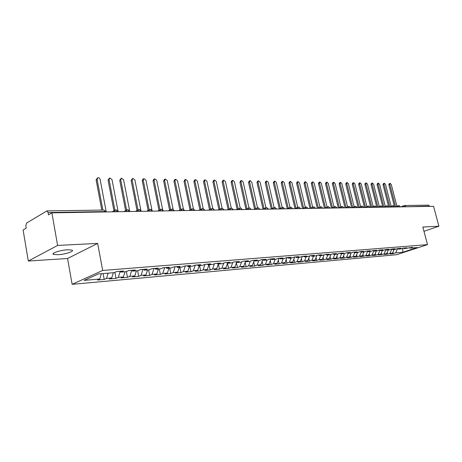 <?xml version="1.0" encoding="UTF-8"?>
<svg xmlns="http://www.w3.org/2000/svg" width="462" height="462" viewBox="0 0 462 462"><rect width="100%" height="100%" fill="white"/><g stroke="black" fill="none" stroke-linecap="round" stroke-linejoin="round"><path stroke-width="0.69" d="M67.602 249.792C60.274 250.104 50.329 253.419 53.638 254.423L58.096 254.701C65.367 254.354 75.121 251.12 71.928 250.086L67.602 249.792M28.315 261.03L23.1 229.984L26.195 228.141L25.808 225.878L26.49 223.134L46.91 210.903L103.962 210.043L105.174 211.567L48.088 212.526L48.498 214.87L51.888 212.855L57.611 245.426L28.315 261.03L67.556 258.506L72.141 284.326L396.604 254.706L427.5 244.641L102.68 270.461L72.141 284.326M403.621 248.065L406.866 247.799L404.406 248.614L403.609 248.071L401.16 248.879L398.585 249.093L401.051 248.279L397.747 248.55L395.281 249.365L392.66 249.584L395.131 248.764L391.764 249.035L389.293 249.861L386.619 250.086L389.096 249.255L385.672 249.538L383.189 250.369L380.469 250.595L382.952 249.757L379.458 250.046L376.975 250.883L374.197 251.114L376.686 250.271L373.129 250.566L370.634 251.409L367.81 251.646L370.305 250.797L366.678 251.091L364.177 251.946L361.296 252.183L363.796 251.328L360.1 251.628L357.594 252.489L354.654 252.731L357.161 251.871L353.39 252.183L350.883 253.043L347.886 253.292L350.398 252.425L346.546 252.743L344.034 253.615L340.979 253.863L343.497 252.991L339.57 253.315L337.052 254.192L333.934 254.447L336.452 253.569L332.449 253.892L329.926 254.781L326.744 255.047L329.267 254.158L325.184 254.487L322.655 255.382L319.409 255.653L321.939 254.753L317.764 255.099L315.234 256L311.919 256.271L314.455 255.37L310.193 255.717L307.657 256.624L304.273 256.907L306.808 255.994L302.46 256.352L299.919 257.265L296.465 257.553L299.006 256.635L294.56 256.999L292.019 257.923L288.49 258.212L291.031 257.288L286.492 257.657L283.951 258.587L280.342 258.887L282.883 257.952L278.245 258.333L275.698 259.274L272.014 259.58L274.561 258.633L269.814 259.02L267.273 259.973L263.502 260.285L266.048 259.332L261.197 259.731L258.656 260.683L254.805 261.001L257.346 260.042L252.391 260.452L249.844 261.417L245.905 261.74L248.446 260.77L243.376 261.186L240.829 262.162L236.804 262.497L239.345 261.515L234.153 261.942L231.612 262.924L227.489 263.265L230.03 262.283L224.717 262.716L222.176 263.704L217.954 264.056L220.495 263.063L215.055 263.507L212.52 264.507L208.2 264.865L210.73 263.86L205.163 264.316L202.633 265.327L198.204 265.69L200.733 264.68L195.033 265.148L192.504 266.164L187.97 266.539L190.494 265.517L184.65 265.997L182.132 267.024L177.483 267.406L180.001 266.378L174.012 266.869L171.5 267.902L166.736 268.301L169.248 267.255L163.103 267.758L160.603 268.809L155.717 269.213L158.218 268.162L151.923 268.676L149.428 269.733L144.421 270.149L146.91 269.086L140.448 269.617L137.965 270.68L132.825 271.107L135.308 270.039L128.673 270.582L126.201 271.656L120.934 272.095L123.394 271.009L116.591 271.569L114.131 272.655L98.337 273.966L84.107 280.388L99.78 279.008L97.453 280.036L104.193 279.435L106.531 278.413L111.764 277.945L109.419 278.967L115.991 278.384L118.341 277.367L123.446 276.917L121.09 277.928L127.5 277.356L129.862 276.351L134.84 275.912L132.473 276.911L138.721 276.357L141.101 275.358L145.952 274.93L143.572 275.924L149.676 275.381L152.062 274.388L156.797 273.972L154.406 274.954L160.36 274.428L162.757 273.446L167.383 273.036L164.986 274.012L170.796 273.492L173.198 272.522L177.714 272.124L175.312 273.094L180.988 272.586L183.397 271.621L187.809 271.229L185.395 272.193L190.945 271.696L193.359 270.744L197.667 270.362L195.253 271.315L200.67 270.83L203.089 269.883L207.299 269.508L204.88 270.455L210.175 269.981L212.601 269.04L216.718 268.676L214.293 269.617L219.473 269.155L221.899 268.22L225.924 267.868L223.493 268.792L228.557 268.341L230.988 267.417L234.927 267.071L232.496 267.989L237.451 267.55L239.882 266.632L243.728 266.291L241.297 267.209L246.142 266.776L248.579 265.864L252.344 265.535L249.913 266.435L254.654 266.014L257.091 265.113L260.776 264.79L258.345 265.685L262.988 265.275L265.419 264.38L269.028 264.056L266.597 264.951L271.142 264.547L273.573 263.658L277.108 263.346L274.676 264.229L279.129 263.831L281.56 262.953L285.019 262.647L282.588 263.525L286.948 263.132L289.379 262.26L292.769 261.96L290.338 262.832L294.612 262.451L297.043 261.584L300.364 261.29L297.932 262.156L302.119 261.781L304.545 260.92L307.802 260.632L305.376 261.492L309.482 261.122L311.902 260.273L315.096 259.99L312.67 260.839L316.695 260.481L319.115 259.632L322.245 259.361L319.825 260.204L323.77 259.852L326.184 259.009L329.25 258.737L326.836 259.575L330.705 259.234L333.119 258.397L336.122 258.131L333.714 258.963L337.508 258.628L339.917 257.796L342.868 257.536L340.459 258.362L344.184 258.033L346.587 257.207L349.48 256.953L347.077 257.773L350.733 257.444L353.13 256.629L355.971 256.381L353.574 257.19L357.155 256.872L359.552 256.063L362.341 255.815L359.944 256.624L363.467 256.312L365.852 255.509L368.589 255.267L366.204 256.063L369.658 255.757L372.043 254.96L374.728 254.724L372.349 255.521L375.739 255.215L378.118 254.423L380.757 254.192L378.378 254.978L386.671 253.667L384.303 254.452L387.578 254.158L389.94 253.378L392.486 253.153L390.124 253.933L393.335 253.644L392.943 252.113M404.406 248.614L412.572 247.332L410.123 248.14L417.238 247.551L402.864 252.24L395.697 252.87L393.335 253.644M392.486 253.153L394.103 249.463M389.94 253.378L391.84 249.03M410.123 248.14L409.338 247.609M386.671 253.667L388.294 249.948M384.084 253.898L385.943 249.619M380.757 254.192L382.38 250.439M378.118 254.423L379.931 250.219M398.585 249.093L397.782 248.544M374.728 254.724L376.357 250.935M372.043 254.96L373.804 250.837M392.66 249.584L391.851 249.03M368.589 255.267L370.224 251.444M365.852 255.509L367.567 251.472M386.619 250.086L385.81 249.526M362.341 255.815L363.975 251.963M359.552 256.063L361.215 252.125M380.469 250.595L379.654 250.029M355.971 256.381L357.605 252.483M353.13 256.629L354.77 252.726M374.197 251.114L373.383 250.543M349.48 256.953L351.149 252.951M346.587 257.207L348.227 253.263M367.81 251.646L366.99 251.068M342.868 257.536L344.565 253.43M339.917 257.796L341.557 253.817M361.296 252.183L360.476 251.599M336.122 258.131L337.861 253.909M333.119 258.397L334.759 254.383M354.654 252.731L353.834 252.142M329.25 258.737L331.017 254.395M326.184 259.009L327.829 254.955M347.886 253.292L347.06 252.697M322.245 259.361L324.047 254.891M319.115 259.632L320.761 255.538M340.979 253.863L340.153 253.263M315.096 259.99L316.932 255.394M311.902 260.273L313.554 256.139M333.934 254.447L333.108 253.84M307.802 260.632L309.679 255.902M304.545 260.92L306.196 256.745M326.744 255.047L325.912 254.429M300.364 261.29L302.275 256.416M297.043 261.584L298.689 257.369M319.409 255.653L318.578 255.03M292.769 261.96L294.704 256.988M289.379 262.26L291.031 258.004M311.919 256.271L311.088 255.642M285.019 262.647L286.954 257.617M281.56 262.953L283.206 258.651M304.273 256.907L303.442 256.271M277.108 263.346L279.042 258.27M273.573 263.658L275.225 259.315M296.465 257.553L295.628 256.907M269.028 264.056L270.963 258.928M265.419 264.38L267.065 259.99M288.49 258.212L287.653 257.565M260.776 264.79L262.699 259.632M257.091 265.113L258.743 260.649M280.342 258.887L279.504 258.229M252.344 265.535L254.198 260.51M248.579 265.864L250.271 261.255M272.014 259.58L271.177 258.911M243.728 266.291L245.507 261.417M239.882 266.632L241.609 261.862M263.502 260.285L262.664 259.609M234.927 267.071L236.625 262.347M230.988 267.417L232.756 262.48M254.805 261.001L253.961 260.32M225.924 267.868L227.564 263.259M221.899 268.22L223.706 263.109M245.905 261.74L245.062 261.047M216.718 268.676L218.353 264.021M212.601 269.04L214.449 263.744M236.804 262.497L235.961 261.792M207.299 269.508L208.934 264.801M203.089 269.883L204.984 264.391M227.489 263.265L226.651 262.555M197.667 270.362L199.295 265.604M193.359 270.744L195.264 265.124M217.954 264.056L217.117 263.34M187.809 271.229L189.432 266.418M183.397 271.621L185.297 265.945M208.2 264.865L207.363 264.137M177.714 272.124L179.331 267.255M173.198 272.522L175.092 266.776M198.204 265.69L197.372 264.957M167.383 273.036L168.988 268.11M162.757 273.446L164.639 267.637M187.97 266.539L187.139 265.794M156.797 273.972L158.397 268.988M152.062 274.388L153.933 268.509M177.483 267.406L176.651 266.649M145.952 274.93L147.545 269.889M141.101 275.358L142.96 269.41M166.736 268.301L165.91 267.533M134.84 275.912L136.423 270.807M129.862 276.351L131.716 270.328M155.717 269.213L154.891 268.434M123.446 276.917L125.017 271.754M118.341 277.367L120.166 271.333M144.421 270.149L143.595 269.358M111.764 277.945L113.323 272.724M106.531 278.413L108.085 273.158M132.825 271.107L132.005 270.305M48.088 212.526L46.91 210.903M99.78 279.008L101.328 273.718M120.934 272.095L120.114 271.281M403.782 206.82L404.192 205.584L404.648 205.503L428.511 205.14L429.752 206.375M423.966 231.312L438.9 226.218L433.552 206.312L51.888 212.855M67.556 258.506L97.661 243.405L57.611 245.426M97.661 243.405L102.68 270.461M438.9 226.218L422.834 227.027L427.5 244.641M402.864 252.24L402.737 248.36M395.697 252.87L397.574 248.608M104.193 279.435L103.107 273.568M115.823 209.95L116.216 209.858L117.452 211.729M115.991 278.384L114.853 272.337M127.5 277.356L126.392 271.575M138.721 276.357L137.63 270.709M149.676 275.381L148.579 269.802M160.36 274.428L159.269 268.919M170.796 273.492L169.698 268.052M180.988 272.586L179.891 267.209M190.945 271.696L189.847 266.383M200.67 270.83L199.572 265.581M210.175 269.981L209.078 264.79M219.473 269.155L218.376 264.021M228.557 268.341L227.5 263.432M237.451 267.55L236.434 262.884M246.142 266.776L245.172 262.341M254.654 266.014L253.719 261.804M262.988 265.275L262.087 261.267M271.142 264.547L270.282 260.741M279.129 263.831L278.303 260.216M286.948 263.132L286.157 259.69M294.612 262.451L293.855 259.176M302.119 261.781L301.391 258.668M309.482 261.122L308.783 258.16M316.695 260.481L316.025 257.663M323.77 259.852L323.129 257.167M330.705 259.234L330.087 256.681M337.508 258.628L336.919 256.196M344.184 258.033L343.618 255.723M350.733 257.444L350.19 255.249M357.155 256.872L356.641 254.787M363.467 256.312L362.97 254.325M369.658 255.757L369.184 253.869M375.739 255.215L375.288 253.424M381.71 254.683L381.277 252.98M387.578 254.158L387.162 252.547M127.645 209.771L128.043 209.679L129.285 211.527M139.172 209.598L139.57 209.505L140.818 211.33M150.41 209.425L150.814 209.332L152.062 211.14M161.377 209.257L161.781 209.171L163.028 210.949M172.072 209.095L172.476 209.009L173.729 210.764M182.507 208.94L182.917 208.847L184.171 210.585M192.7 208.784L193.11 208.697L194.363 210.412M202.651 208.633L203.066 208.547L204.32 210.239M212.376 208.483L212.786 208.397L214.039 210.077M221.87 208.339L222.286 208.258L223.539 209.91M231.156 208.2L231.572 208.114L232.825 209.754M240.228 208.062L240.644 207.981L241.897 209.598M249.105 207.929L249.52 207.842L250.774 209.442M257.779 207.796L258.2 207.715L259.448 209.298M266.274 207.663L266.69 207.588L267.943 209.153M274.578 207.542L275 207.461L276.247 209.009M282.709 207.415L283.137 207.34L284.378 208.87M290.673 207.294L291.095 207.219L292.336 208.732M298.469 207.178L298.891 207.097L300.133 208.599M306.104 207.063L306.525 206.988L307.761 208.466M313.582 206.947L314.01 206.872L315.24 208.339M320.911 206.837L321.338 206.762L322.568 208.212M328.095 206.728L328.522 206.653L329.747 208.091M335.135 206.618L335.562 206.549L336.786 207.969M342.042 206.514L342.463 206.445L343.682 207.854M348.81 206.41L349.237 206.341L350.45 207.738M355.451 206.312L355.873 206.243L357.086 207.623M361.965 206.214L362.387 206.144L363.594 207.513M368.353 206.116L368.78 206.046L369.981 207.403M374.624 206.017L375.052 205.954L376.247 207.294M380.78 205.925L381.202 205.856L382.397 207.19M386.821 205.833L387.248 205.769L388.438 207.086M392.758 205.746L393.179 205.677L394.363 206.982M398.048 206.918L398.463 205.671L398.925 205.59L400.19 206.884M106.254 211.925L100.104 179.372C99.705 178.141 98.966 177.593 97.88 177.726L97.078 179.32L96.108 179.903L97.407 178.014M101.779 210.071L96.108 179.903M102.864 210.054L97.078 179.32M118.041 211.094L112 179.579L109.835 177.957L109.055 179.527L108.073 180.111L109.384 178.222M113.935 210.816L108.073 180.111M114.928 210.274L109.055 179.527M129.568 210.447L123.597 179.782L121.483 178.176L120.726 179.735L119.745 180.307L121.061 178.424M125.629 210.695L119.745 180.307M126.628 210.164L120.726 179.735M140.841 210.019L134.91 179.984L132.848 178.396L132.109 179.932L131.121 180.498L132.45 178.627M137.029 210.58L131.121 180.498M138.034 210.054L132.109 179.932M151.854 209.673L145.952 180.174L143.93 178.609L143.214 180.128L142.221 180.688L142.943 179.169L143.555 178.817M148.152 210.458L142.221 180.688M149.162 209.939L143.214 180.128M162.607 209.39L156.722 180.365L154.753 178.817L154.054 180.319L153.055 180.867L153.754 179.366L154.395 179.013M159.003 210.337L153.055 180.867M160.014 209.823L154.054 180.319M173.106 209.142L167.238 180.55L165.309 179.019L164.634 180.503L163.635 181.046L164.31 179.562L164.974 179.198M169.594 210.216L163.635 181.046M170.611 209.713L164.634 180.503M183.362 208.922L177.506 180.729L175.618 179.216L174.959 180.688L173.96 181.225L174.619 179.753L175.306 179.383M179.932 210.095L173.96 181.225M180.948 209.598L174.959 180.688M193.382 208.726L187.537 180.908L185.689 179.406L185.048 180.861L184.043 181.393L184.685 179.937L185.389 179.568M190.026 209.973L184.043 181.393M191.049 209.482L185.048 180.861M203.176 208.553L197.338 181.081L195.53 179.597L194.906 181.035L193.896 181.56L194.525 180.122L195.247 179.747M199.89 209.858L193.896 181.56M200.912 209.367L194.906 181.035M212.751 208.397L206.912 181.248L205.145 179.782L204.539 181.208L203.528 181.722L204.135 180.301L204.874 179.92M209.523 209.736L203.528 181.722M210.551 209.251L204.539 181.208M222.107 208.264L216.274 181.41L214.541 179.961L213.952 181.37L212.942 181.884L213.531 180.475L214.287 180.088M218.942 209.615L212.942 181.884M219.97 209.142L213.952 181.37M231.26 208.137L225.427 181.572L223.729 180.134L223.158 181.531L222.147 182.04L222.719 180.642L223.487 180.261M228.147 209.5L222.147 182.04M229.175 209.026L223.158 181.531M240.211 208.027L234.378 181.728L232.721 180.307L232.161 181.693L231.144 182.19L231.705 180.809L232.49 180.423M237.15 209.384L231.144 182.19M238.178 208.916L232.161 181.693M248.966 207.923L243.139 181.884L241.511 180.475L240.968 181.843L239.951 182.34L240.494 180.971L241.291 180.584M245.957 209.269L239.951 182.34M246.985 208.807L240.968 181.843M257.536 207.831L251.709 182.034L250.109 180.642L249.584 181.999L248.568 182.484L249.099 181.133L249.902 180.746M254.568 209.153L248.568 182.484M255.602 208.697L249.584 181.999M265.921 207.744L260.1 182.184L258.529 180.804L258.015 182.143L257.005 182.629L257.519 181.289L258.333 180.896M262.999 209.038L257.005 182.629M264.027 208.587L258.015 182.143M274.133 207.669L268.307 182.328L266.77 180.96L266.274 182.288L265.257 182.767L265.76 181.445L266.586 181.052M271.252 208.928L265.257 182.767M272.28 208.477L266.274 182.288M282.172 207.588L276.351 182.467L274.844 181.116L274.353 182.432L273.342 182.906L273.827 181.589L274.659 181.202M279.325 208.812L273.342 182.906M280.359 208.374L274.353 182.432M290.044 207.507L284.222 182.606L282.744 181.271L282.27 182.571L281.254 183.039L281.728 181.739L282.571 181.347M287.237 208.703L281.254 183.039M288.265 208.264L282.27 182.571M297.753 207.426L291.938 182.744L290.483 181.416L290.026 182.709L289.01 183.171L289.472 181.884L290.321 181.491M294.981 208.599L289.01 183.171M296.009 208.16L290.026 182.709M305.307 207.34L299.497 182.877L298.071 181.566L297.62 182.842L296.61 183.298L297.054 182.022L297.915 181.635M302.575 208.489L296.61 183.298M303.598 208.062L297.62 182.842M312.71 207.259L306.907 183.004L305.503 181.705L305.064 182.975L304.054 183.426L304.493 182.161L305.353 181.774M310.008 208.385L304.054 183.426M311.036 207.958L305.064 182.975M319.964 207.178L314.166 183.131L312.786 181.849L312.364 183.102L311.353 183.553L311.775 182.299L312.647 181.912M317.296 208.281L311.353 183.553M318.324 207.854L312.364 183.102M327.073 207.097L321.286 183.258L319.929 181.982L319.519 183.229L318.509 183.674L318.919 182.432L319.796 182.045M324.44 208.177L318.509 183.674M325.462 207.756L319.519 183.229M334.043 207.022L328.263 183.379L326.934 182.12L326.53 183.35L325.525 183.789L325.924 182.559L326.801 182.172M331.445 208.062L325.525 183.789M332.467 207.657L326.53 183.35M340.881 206.941L335.112 183.501L333.801 182.253L333.414 183.472L332.403 183.905L332.796 182.686L333.679 182.305M338.305 207.946L332.403 183.905M339.333 207.565L333.414 183.472M347.586 206.861L341.828 183.616L340.54 182.38L340.159 183.587L339.154 184.02L339.535 182.813L340.419 182.432M345.039 207.831L339.154 184.02M346.067 207.467L340.159 183.587M354.163 206.78L348.417 183.732L347.153 182.507L346.783 183.703L345.778 184.136L346.148 182.935L347.037 182.554M351.646 207.715L345.778 184.136M352.673 207.374L346.783 183.703M360.62 206.705L354.885 183.847L353.638 182.634L353.28 183.818L352.275 184.246L352.639 183.056L353.528 182.681M358.125 207.605L352.275 184.246M359.159 207.282L353.28 183.818M366.955 206.63L361.232 183.957L360.002 182.756L359.655 183.934L358.656 184.35L359.003 183.177L359.898 182.796M364.483 207.496L358.656 184.35M365.517 207.19L359.655 183.934M373.169 206.549L367.457 184.067L366.251 182.877L365.916 184.043L364.916 184.459L365.257 183.293L366.152 182.917M370.726 207.386L364.916 184.459M371.76 207.097L365.916 184.043M379.273 206.474L373.579 184.176L372.389 182.992L372.06 184.147L371.061 184.563L371.396 183.402L372.291 183.033M376.853 207.282L371.061 184.563M377.893 207.011L372.06 184.147M385.268 206.398L379.585 184.28L378.413 183.108L378.095 184.257L377.102 184.661L377.425 183.518L378.32 183.148M382.871 207.178L377.102 184.661M383.91 206.918L378.095 184.257M391.152 206.323L385.481 184.384L384.332 183.223L384.02 184.361L383.027 184.765L383.344 183.628L384.245 183.258M388.779 207.08L383.027 184.765M389.818 206.832L384.02 184.361M396.933 206.248L391.279 184.488L390.142 183.333L389.841 184.465L388.854 184.864L389.16 183.737L390.061 183.368M394.496 206.647L388.854 184.864M395.622 206.745L389.841 184.465M105.244 211.942L105.174 211.567L106.162 211.925M429.689 206.133L405.907 206.785M404.192 205.584L404.648 205.503L405.838 206.531L404.348 206.814M115.015 211.769L117.377 211.365L118.26 211.717M114.38 211.781L115.431 210.008L116.164 209.858M126.888 211.567L129.21 211.169L130.047 211.515M126.247 211.579L127.269 209.829L127.991 209.679M138.461 211.371L140.748 210.972L141.539 211.319M137.82 211.382L138.814 209.65L139.518 209.505M149.74 211.174L151.992 210.787L152.743 211.122L150.814 209.332M149.105 211.186L150.069 209.477L150.762 209.332M160.741 210.99L162.959 210.603L163.681 210.932L161.781 209.171M160.106 211.001L161.042 209.309L161.723 209.171M171.477 210.805L173.66 210.424L174.347 210.741M170.842 210.816L171.754 209.142L172.418 209.009M181.953 210.626L184.101 210.245L184.765 210.551M181.318 210.637L182.207 208.98L182.86 208.847M192.175 210.447L194.294 210.077L194.935 210.366M191.545 210.458L192.406 208.824L193.052 208.697M202.16 210.279L204.25 209.91L204.862 210.193M201.53 210.291L202.373 208.674L203.003 208.547M211.914 210.112L214.564 210.014M211.284 210.123L212.104 208.524L212.728 208.397M221.442 209.95L224.041 209.846M220.819 209.956L221.61 208.379L222.228 208.258M230.757 209.788L233.298 209.679M230.128 209.8L230.902 208.235L231.508 208.114M239.859 209.632L242.354 209.517M239.235 209.644L239.986 208.096L240.581 207.981M248.758 209.477L251.207 209.361M248.14 209.488L248.868 207.958L249.457 207.842M257.461 209.332L259.869 209.205M256.843 209.338L257.553 207.825L258.137 207.715M265.979 209.182L268.341 209.055M265.361 209.194L266.054 207.698L266.626 207.582M274.312 209.043L276.634 208.911M273.695 209.049L274.37 207.571L274.936 207.461M282.467 208.899L284.748 208.766M281.855 208.911L282.507 207.444L283.067 207.34M290.448 208.766L292.689 208.622M289.841 208.778L290.477 207.322L291.025 207.219M298.267 208.633L300.467 208.489M297.661 208.639L298.279 207.201L298.822 207.097M305.925 208.501L308.09 208.35M305.318 208.512L305.925 207.086L306.456 206.982M313.421 208.374L315.552 208.218M312.82 208.379L313.409 206.97L313.935 206.872M320.767 208.247L322.863 208.091M320.172 208.252L320.743 206.861L321.263 206.762M327.968 208.119L330.035 207.964M327.373 208.131L327.933 206.751L328.447 206.653M335.031 207.998L337.058 207.842M334.436 208.01L334.979 206.641L335.487 206.549M341.949 207.883L343.947 207.721M341.354 207.894L341.886 206.537L342.388 206.439M348.735 207.767L350.704 207.6M348.146 207.773L348.66 206.433L349.156 206.341M355.388 207.652L357.328 207.484M354.799 207.663L355.307 206.329L355.798 206.237M361.919 207.542L363.825 207.374M361.33 207.548L361.821 206.231L362.312 206.139M368.324 207.432L370.206 207.259M367.74 207.438L368.214 206.133L368.699 206.046M374.607 207.322L376.461 207.149M374.029 207.334L374.491 206.035L374.971 205.948M380.775 207.219L382.605 207.045M380.197 207.224L380.653 205.942L381.127 205.856M386.833 207.115L388.634 206.941M386.255 207.12L386.7 205.85L387.168 205.763M392.775 207.011L394.554 206.837M392.203 207.022L392.636 205.757L393.098 205.677M398.614 206.912L400.369 206.733M53.442 253.297L53.638 254.423M114.917 210.285L112.07 211.821M106.116 211.925L103.962 210.043M126.784 210.083L123.891 211.619M116.216 209.858L118.226 211.717M138.357 209.887L135.412 211.423M128.043 209.679L130.024 211.515M149.642 209.696L146.645 211.232M139.57 209.505L141.528 211.319M160.643 209.511L157.606 211.042M171.373 209.332L168.301 210.857M181.849 209.159L178.742 210.678M172.476 209.009L174.353 210.753M192.071 208.986L188.935 210.505M182.917 208.847L184.771 210.574M202.05 208.824L198.885 210.337M193.11 208.697L194.941 210.401M211.798 208.662L208.61 210.17M203.066 208.547L204.874 210.233M221.327 208.512L218.11 210.002M212.786 208.397L214.57 210.066M230.63 208.356L227.396 209.846M222.286 208.258L224.053 209.904M239.732 208.212L236.475 209.69M231.572 208.114L233.316 209.742M248.625 208.067L245.351 209.54M240.644 207.981L242.371 209.586M257.322 207.929L254.036 209.39M249.52 207.842L251.224 209.436M265.835 207.79L262.537 209.246M258.2 207.715L259.887 209.286M274.162 207.657L270.848 209.101M266.69 207.588L268.358 209.142M282.311 207.53L278.99 208.963M275 207.461L276.651 209.003M290.292 207.403L286.96 208.824M283.137 207.34L284.771 208.864M298.1 207.276L294.762 208.691M291.095 207.219L292.712 208.726M305.752 207.155L302.408 208.558M298.891 207.097L300.496 208.593M313.242 207.04L309.892 208.431M306.525 206.988L308.114 208.46M320.588 206.924L317.232 208.304M314.01 206.872L315.581 208.333M327.783 206.809L324.422 208.183M321.338 206.762L322.892 208.206M334.834 206.699L331.473 208.062M328.522 206.653L330.064 208.085M341.747 206.589L338.386 207.94M335.562 206.549L337.087 207.964M348.533 206.485L345.166 207.825M342.463 206.445L343.976 207.848M355.18 206.381L351.819 207.715M349.237 206.341L350.733 207.733M361.706 206.277L358.339 207.6M355.873 206.243L357.363 207.617M368.104 206.179L364.743 207.49M362.387 206.144L363.86 207.507M374.382 206.081L371.026 207.386M368.78 206.046L370.241 207.398M380.549 205.983L377.194 207.276M375.052 205.954L376.495 207.288M386.596 205.89L383.246 207.172M381.202 205.856L382.64 207.184M392.538 205.798L389.189 207.074M387.248 205.769L388.669 207.08M398.925 205.59L398.463 205.671M398.371 205.706L395.027 206.97M393.179 205.677L394.594 206.982M404.1 205.619L400.762 206.872M399.006 205.59L400.41 206.878"/></g></svg>
